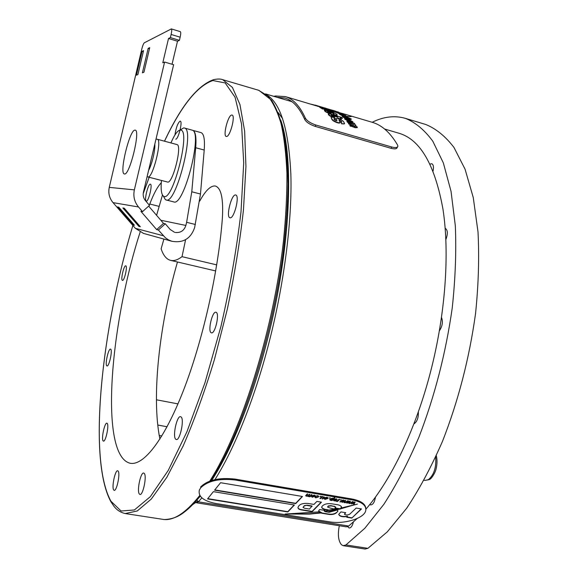 <?xml version="1.0" encoding="UTF-8"?>
<svg xmlns="http://www.w3.org/2000/svg" width="578" height="578" viewBox="0 0 578 578"><rect width="100%" height="100%" fill="white"/><g stroke="black" fill="none" stroke-linecap="round" stroke-linejoin="round"><path stroke-width="0.87" d="M185.603 239.668L182.019 256.675L216.714 264.883M140.136 232.096C109.632 326.44 99.272 456.013 130.216 463.26C143.402 465.868 163.776 440.653 183.096 391.357C202.365 342.154 218.166 272.845 222.306 219.17C223.556 199.273 221.323 188.255 215.608 186.109L214.879 185.971C210.349 185.834 205.291 190.892 199.713 201.137M161.262 182.785C157.541 186.571 153.712 193.652 149.774 204.027L149.341 205.197M211.151 332.733L211.425 332.841C215.052 334.265 219.835 313.601 216.172 312.337L215.955 312.257C212.336 310.899 207.581 331.18 211.151 332.733M122.37 280.352L122.464 280.395C124.27 281.233 127.716 266.415 125.838 265.873L125.766 265.844C123.952 265.042 120.527 279.665 122.37 280.352M226.518 136.473C230.116 136.878 235.687 115.513 232.089 115.058L231.749 115.029C228.072 114.986 222.696 135.96 226.251 136.444L226.518 136.473M175.676 439.164L176.276 439.518C179.924 440.891 184.519 419.469 181.124 416.969L180.589 416.673C176.955 415.372 172.381 436.332 175.676 439.164M139.305 493.973L139.941 494.45C142.976 495.592 146.978 476.294 144.312 473.454L143.712 473.035C140.7 471.951 136.711 490.852 139.305 493.973M103.072 440.819L103.455 441.101C105.644 442.025 109.213 425.451 107.255 423.45L106.901 423.197C104.719 422.316 101.172 438.608 103.072 440.819M175.741 139.161C178.291 139.515 182.865 121.394 180.278 121.149L180.083 121.134C177.793 122.984 176.073 127.601 174.932 135.006M106.757 365.816L106.995 365.961C109.04 366.878 112.681 350.571 110.73 349.249L110.521 349.126C108.483 348.259 104.864 364.313 106.757 365.816M146.292 201.086C148.503 201.997 152.794 184.375 150.403 184.187L150.352 184.18C148.098 183.501 143.908 200.869 146.27 201.079L146.292 201.086M230.001 217.783C234.054 219.243 240.029 195.537 235.737 195.003L235.6 194.974C231.467 193.926 225.702 217.191 229.943 217.769L230.001 217.783M113.656 489.913L114.184 490.339C116.698 491.336 120.383 473.729 118.201 471.157L117.702 470.781C115.195 469.827 111.54 487.102 113.656 489.913M177.482 261.986C159.362 324.561 151.284 396.718 159.911 439.063M182.019 256.675C177.648 259.963 173.812 261.191 170.503 260.346C166.428 259.233 163.299 255.389 161.118 248.822L163.914 239.061M149.175 205.645L148.9 206.382M347.616 526.681L349.141 527.981C350.969 527.981 352.385 526.009 353.382 522.064M369.783 504.507L370.628 504.905C373.005 504.76 374.631 502.13 375.498 497.022M439.417 330.789C442.423 326.173 443.124 321.758 441.52 317.532M413.855 423.949C417.099 421.796 418.595 417.764 418.335 411.847M445.891 239.53C447.986 233.743 447.784 230.022 445.27 228.361L445.19 228.339M433.059 171.03C433.868 166.991 433.442 164.564 431.773 163.74L430.018 164.109M339.322 525.727C337.574 534.563 338.303 540.921 341.504 544.801L343.245 545.683L345.94 544.938L364.877 528.22L383.915 504.24C396.436 484.819 408.147 462.364 419.043 436.867C434.743 396.075 445.811 353.1 452.234 307.958C455.37 278.82 456.396 251.437 455.327 225.796L451.035 191.311L443.333 162.88L432.77 141.148C424.534 130.021 415.466 122.442 405.568 118.418C394.774 115.297 383.64 116.583 372.16 122.276M345.94 544.938L367.904 548.334L365.123 549.057L343.245 545.683M367.904 548.334L387.318 531.832L406.775 508.127C419.534 488.916 431.426 466.677 442.452 441.419C458.289 401.009 469.322 358.389 475.55 313.572C478.519 284.636 479.335 257.405 478.006 231.894L473.259 197.546L465.052 169.159L453.947 147.404C445.342 136.227 435.899 128.576 425.625 124.443L424.982 124.248M211.685 480.463C231.988 449.287 253.446 395.981 268.178 336.656C290.662 247.962 294.281 157.577 280.691 119.986M266.798 94.937C280.706 103.252 288.725 129.703 290.857 174.303C292.179 218.65 284.838 279.217 270.36 337.292C255.895 395.504 234.95 448.037 214.922 479.617M398.726 133.171L399.304 133.345C420.372 139.717 434.931 164.997 442.972 209.2C449.763 253.171 445.508 314.222 430.487 372.102C415.647 429.519 390.974 480.361 365.91 509.167M177.966 403.892L156.414 399.781M201.867 497.853L198.391 501.841L196.498 502.788L195.306 501.812M357.19 518.495L348.693 526.045L346.236 526.84L196.498 502.788M196.441 500.534L200.32 496.155M134.869 130.115L135.245 130.129C140.678 130.39 129.624 175.474 124.523 173.978L124.335 173.949C119.046 173.516 129.458 130.115 134.869 130.115M192.351 130.245L201.05 132.615C203.918 133.756 204.973 139.565 204.207 150.034L200.479 194.02L194.627 227.609C190.74 238.7 183.161 243.251 171.876 241.272L168.487 239.884L165.438 237.825L158.386 230.015L165.279 223.773L163.502 223.383L148.662 206.108M192.741 130.317C195.523 131.43 196.513 137.239 195.696 147.73L191.78 191.78L200.479 194.02M174.563 232.305L170.199 229.502L165.279 223.773M149.485 205.363L142.528 211.627L138.51 206.975C134.421 201.968 133.041 196.26 134.363 189.866L164.593 62.056L173.631 64.722L143.431 192.163C142.766 195.357 143.452 198.203 145.49 200.711L149.485 205.363M143.546 233.418L135.404 228.346L113.028 202.632C109.343 198.16 108.086 193.081 109.264 187.38L141.812 49.007C142.679 45.59 143.517 43.516 144.327 42.801L171.355 28.914C171.919 29.355 171.839 31.205 171.117 34.456L170.38 37.599L168.523 38.495L162.786 62.778L164.593 62.056M122.854 207.95L138.836 226.359L140.324 226.735L124.248 208.21L122.854 207.95M133.063 224.9L134.479 225.261L118.765 207.184L117.435 206.938L133.063 224.9L133.684 224.343M142.528 211.627L140.888 211.324L156.652 229.589L158.386 230.015M139.486 225.774L138.836 226.359M163.502 223.383L156.652 229.589M162.469 195.01L156.58 215.327M195.378 224.481L186.622 222.313L191.78 191.78M186.622 222.313L185.87 225.449C184.115 230.673 180.567 233.006 175.242 232.472M143.286 51.738L142.043 51.37L136.444 75.169L137.904 74.591L143.539 50.64L142.043 51.37M172.049 64.252L177.504 41.219L179.411 40.337L170.38 37.599M179.411 40.337L180.155 37.209L171.117 34.456M171.355 28.914L180.35 31.667C180.936 32.115 180.871 33.965 180.155 37.209M177.504 41.219L168.523 38.495M143.944 72.207L149.731 47.634L148.156 48.4L142.405 72.814L143.944 72.207M149.456 48.79L148.156 48.4M161.45 180.452C160.698 189.02 161.32 194.222 163.321 196.05L163.711 196.282C172.555 202.596 191.202 129.906 180.596 130.079L180.083 130.064C177.432 130.628 174.383 134.92 170.922 142.932M180.697 129.689L183.558 127.94L184.382 128.005C195.386 128.966 175.893 205.161 166.081 199.952L165.344 199.583L163.755 196.802M184.382 128.005L192.041 130.122C203.34 131.17 183.826 207.162 173.725 201.888L166.081 199.952M176.926 144.558L176.969 144.572C182.605 145.157 172.555 184.57 167.454 182.005L147.795 176.919C152.505 179.39 162.534 139.717 157.288 139.24L155.995 139.139M371.929 122.204L372.485 122.37C381.971 125.18 390.323 132.709 397.541 144.962L397.888 146.155C397.548 147.672 395.482 147.954 391.696 146.985L315.826 125.014L315.198 126.38C309.866 124.552 306.383 122.269 304.765 119.53L305.379 118.165C306.99 120.889 310.473 123.179 315.826 125.014M273.799 96.338L275.663 95.984L285.445 96.62C293.234 98.917 299.874 106.099 305.379 118.165M397.454 146.985L397.216 147.455C396.884 148.987 394.817 149.261 391.031 148.3L315.198 126.38M276.79 97.22L284.925 98.043C292.685 100.334 299.296 107.494 304.765 119.53M347.046 116.366L351.128 116.633M318.124 106.012L311.022 104.163M330.493 109.733L315.183 105.102L330.493 109.733M330.768 110.268L331.606 110.203M319.793 107.024L317.9 106.15M317.821 106.446L316.809 105.687M322.452 107.356L318.124 105.998L322.452 107.356M316.744 105.955L285.445 96.62M324.453 107.848L325.934 108.281M332.668 111.373L333.744 112.081L322.401 108.729L319.807 107.103L330.19 109.972L322.9 108.223L332.668 111.373M322.401 108.729L333.744 112.081M322.322 109.04L321.382 108.043M324.251 108.469L331.288 110.55M321.325 108.252L319.75 107.32M330.378 112.782L331.143 113.678C327.712 112.623 325.624 111.648 324.887 110.752L324.337 110.181L329.012 111.092C332.82 112.146 335.334 113.18 336.569 114.198L337.22 114.899C337.285 115.318 336.244 115.203 334.098 114.545L332.805 113.498L334.07 113.461L327.256 111.157L330.378 112.782M324.337 110.181L324.807 111.063C325.551 111.959 327.632 112.934 331.064 113.996L331.404 113.758M335.955 115.679L341.454 117.305L342.494 118.403L340.023 117.681L341.295 119.574L338.766 118.83L337.501 116.937L331.071 115.152L333.853 116.38L334.741 117.464L330.45 115.932L328.225 113.945C328.217 113.541 329.178 113.642 331.093 114.249L336.483 115.838L333.838 114.473M333.759 114.784L332.805 113.498M337.162 115.123L336.107 115.398M334.07 113.461L327.697 111.568M344.452 123.764L341.663 123.851L340.774 122.023L341.873 122.131L339.662 120.289L338.968 120.26L340.009 122.247C340.045 122.883 339.076 122.912 337.111 122.319C333.997 121.127 332.234 119.935 331.837 118.728L331.136 117.529C331.122 116.98 332.126 117.016 334.142 117.645L334.741 117.464M340.435 118.143L342.494 118.403M338.766 118.83L337.501 116.937M335.392 119.032L335.052 119.292L335.392 119.032L334.402 117.717L330.37 116.257L328.564 114.885L328.225 113.945M341.381 119.249L338.845 118.504M337.422 117.255L332.119 115.354M335.139 118.96L333.882 118.851L335.139 120.419L337.032 120.78L336.006 118.873C335.963 118.346 336.909 118.396 338.831 119.017C341.858 120.079 343.549 121.163 343.91 122.269L344.531 123.403C344.64 124.039 343.794 124.097 342.01 123.591L341.743 123.519M341.663 123.851L340.774 122.023M336.663 120.065L335.926 119.198M341.547 121.575L339.662 120.289M339.929 122.594C339.936 123.222 338.968 123.237 337.025 122.652C333.911 121.467 332.155 120.267 331.75 119.061L331.136 117.551M353.736 124.508L347.407 122.204L346.836 121.069L354.235 123.244L354.878 124.032L354.155 123.822L355.867 125.354L355.318 125.585L357.081 126.907L357.327 127.406L355.362 127.391L350.362 125.932L349.733 124.978L355.326 126.235L348.939 123.822L348.296 122.948L353.859 124.234L347.486 121.879M347.407 122.204L346.836 121.069M357.276 127.615L355.282 127.724L350.362 125.932M350.282 126.264L349.733 124.978M355.232 126.539L348.939 123.822M348.852 124.154L348.296 122.948M349.206 119.899L350.16 120.925L351.178 121.091L349.206 119.899M346.598 119.494L348.78 121.084L344.632 118.526L347.602 118.938L352.927 121.806C352.703 122.146 351.59 121.987 349.596 121.322L347.833 119.494L346.598 119.494M344.632 118.526L344.914 119.335L348.78 121.084M352.883 121.987L352.847 122.124C352.623 122.471 351.511 122.312 349.517 121.64L349.444 121.279M349.365 121.597L347.833 119.494M350.933 120.766L350.304 120.636M347.754 119.812L346.605 119.502M345.998 117.833L342.638 116.655L342.321 116.308L344.12 116.575L348.837 117.796L351.424 119.126L349.834 118.656L350.767 119.516L348.245 118.187L344.148 117.038L345.998 117.833M350.376 119.147L351.424 119.126M349.17 119.046L350.767 119.516M349.09 119.364L348.245 118.187M345.478 118.374L342.559 116.966L342.328 116.308M348.166 118.497L346.049 117.876M341.425 114.863L343.231 115.549L342.451 114.856L344.134 115.167L347.869 117.045L346.244 116.821L344.726 115.629L345.095 116.272L343.39 116.026L339.98 114.437L339.452 113.996L341.388 114.357L342.082 114.849L341.425 114.863M347.392 117.442L346.244 116.821M346.164 117.132L345.55 116.272M345.073 116.366L343.318 116.337L339.402 114.22M337.212 112.537L343.296 114.032L339.127 113.165L345.81 115.535L337.212 112.537M336.931 112.45L333.896 111.128M342.465 114.776L341.576 114.487M340.016 113.982L333.585 111.294M335.934 111.547L342.328 113.548L335.934 111.547M340.088 113.194L340.03 112.833M331.844 110.34L333.882 110.636L329.619 109.48M338.47 112.132L337.949 111.865M337.92 111.966L335.392 111.222M333.874 110.658L335.413 111.113M200.624 487.868L199.323 490.173C198.073 496.632 203.579 501.068 215.832 503.489L329.381 521.811C344.293 524.499 364.516 518.322 365.78 510.461C366.401 505.36 361.792 501.82 351.966 499.84L235.167 480.007C219.365 478.208 207.849 480.831 200.624 487.868M365.816 508.3C365.354 503.792 360.708 500.685 351.879 498.966L235.145 479.111C219.351 477.312 207.842 479.935 200.624 486.972M213.383 491.647L207.538 498.915L287.822 511.956L294.397 505.013L213.383 491.647M220.579 482.709L214.568 490.173L295.726 503.604L302.475 496.48L220.579 482.709M311.658 495.924L314.374 495.093L315.321 495.924L312.286 497.268L311.325 496.444L311.658 495.924M319.858 496.545L320.869 496.242L319.858 496.545M327.141 498.431L326.787 497.542L324.894 497.658L327.083 497.246L328.044 498.055L327.69 498.59L324.959 499.399L324.041 498.612L324.489 497.983L327.141 498.431M333.246 498.604L334.25 497.593L334.857 497.694L332.01 500.548L330.443 500.324L329.641 499.565L332.603 498.178L333.246 498.604M337.906 500.375L338.983 499.305L339.589 499.406L337.509 501.473L336.902 501.372L337.234 501.039L335.702 501.083L337.906 500.375M342.682 501.783L344.921 500.31L345.593 500.425L344.553 502.658L343.939 502.557L344.813 500.808L342.523 502.318L341.865 502.203L342.826 500.519L339.835 501.863L342.927 499.97L343.643 500.093L342.913 501.415M352.24 503.395L354.502 501.928L355.167 502.044L354.097 504.269L353.483 504.161L354.386 502.427L352.081 503.929L351.424 503.814L352.407 502.138L349.408 503.474L352.515 501.596L353.23 501.718L352.479 503.026M351.807 518.083L361.481 508.936L356.171 508.048L349.813 514.117C347.718 515.258 345.919 515.28 344.409 514.189L345.774 512.708L340.919 511.898L338.759 514.333C339.532 516.486 342.465 517.216 347.566 516.522L346.793 517.259L351.807 518.083L361.192 508.886M320.79 513.004L318.948 511.884L285.164 514.037L309.49 514.102L320.79 513.004M321.462 502.181L316.881 501.415L313.941 504.428L308.37 503.496C302.525 503.005 299.072 504.312 297.995 507.426C297.894 508.756 299.202 509.623 301.926 510.02L312.106 511.682L321.462 502.181M322.249 506.162L321.679 507.079C321.975 508.676 323.926 509.651 327.538 509.998L329.438 510.309L335.529 509.182C332.292 508.712 329.633 507.997 327.567 507.029L328.311 506.22L331.035 505.916L334.033 506.415L335.681 507.274L334.886 508.221L340.088 509.081L341.547 507.159C341.034 505.692 339.084 504.796 335.702 504.464L332.343 503.9C328.369 503.236 325.248 503.749 322.965 505.447L322.249 506.162M327.329 511.992L357.385 504.103L341.157 508.011L340.153 509.139L337.798 508.748L324.439 511.263L327.329 511.992L339.727 509.066M319.648 509.55L318.68 510.728C318.594 511.978 319.779 512.838 322.235 513.307L328.542 514.341C331.635 514.81 334.163 514.384 336.129 513.062L337.877 511.255L337.473 509.94L329.128 512.274L325.233 511.689L324.265 511.111L324.923 510.417L319.648 509.55M347.472 502.593L349.719 501.119L350.391 501.234L349.329 503.467L348.722 503.359L349.603 501.617L347.306 503.12L346.648 503.012L347.624 501.328L344.625 502.672L347.732 500.786L348.447 500.909L347.703 502.224M340.305 500.006L341.316 499.703L340.305 500.006M334.207 499.233L336.302 498.807L337.191 499.471L334.857 499.284L336.23 500.389L334.178 500.953L333.398 500.136L335.507 500.454L334.207 499.233M329.207 498.128L330.219 497.824L329.207 498.128M319.901 498.503L321.939 496.423L324.33 497.188L322.712 498.98L322.105 498.879L323.601 497.261L323.225 496.943L322.416 497.008L320.58 498.619L319.901 498.503M317.712 496.928L318.03 496.459L317.517 495.975L315.566 496.213L317.806 495.678L318.695 496.466L318.326 497.029L315.689 497.839L314.858 497.138L315.602 497.001L315.978 497.542L317.712 496.928M310.343 495.722L311.383 494.631L311.997 494.739L309.989 496.834L305.625 495.743L307.236 493.93L307.85 494.038L306.354 495.686L306.708 495.982L308.146 495.505L309.317 494.284L309.931 494.385L308.428 496.04L310.343 495.722M324.345 510.995L324.655 510.374M318.63 511.046L322.206 513.018L328.521 514.052C331.613 514.521 334.142 514.095 336.107 512.773L337.523 511.703M337.494 511.422L337.87 510.612M340.399 508.9L354.574 504.753M324.742 511.198L327.307 511.711M321.643 507.311C322.51 508.597 324.46 509.399 327.509 509.709L329.438 510.309M335.139 507.975L340.059 508.792L341.027 507.99M340.998 507.701L341.54 506.776M327.596 506.949L328.282 505.931L331.006 505.627L334.033 506.415M334.005 506.126L335.652 507M329.409 510.02L334.937 509.001M297.959 507.607C298.277 508.705 299.599 509.413 301.911 509.731L312.084 511.393L321.195 502.138M307.221 505.201L304.368 505.909L303.009 507.39L304.57 508.257L309.425 509.052L312.091 506.003L307.221 505.201L304.346 505.62L303.031 507.34M312.113 506.299L307.243 505.49M286.948 513.986L309.468 513.82L320.248 512.787M347.046 517.021L351.778 517.794M338.73 514.543C340.146 516.327 343.079 516.898 347.544 516.233L347.566 516.522M344.423 514.138L345.5 512.657M355.008 502.015L354.097 504.269M354.068 503.98L353.62 503.9M352.081 503.929L354.386 502.427M352.053 503.64L351.576 503.554M350.022 503.583L352.407 502.138M353.05 501.682L352.45 502.737M350.232 501.205L349.329 503.467M349.3 503.171L348.852 503.098M347.306 503.12L349.603 501.617M347.284 502.831L346.8 502.752M345.247 502.773L347.624 501.328M348.267 500.873L347.674 501.935M345.442 500.396L344.553 502.658M344.524 502.369L344.069 502.289M342.523 502.318L344.813 500.808M342.494 502.029L342.01 501.942M340.449 501.971L342.826 500.519M343.469 500.064L342.884 501.126M341.042 499.652L340.912 500.107M339.315 499.363L337.509 501.473M336.721 500.945L336.158 501.285M337.046 499.428L335.963 499.096M335.934 498.807L334.857 499.284M334.835 498.995L334.799 499.37M336.179 500.165L336.107 500.591M336.078 500.302L334.178 500.953M334.156 500.664L333.304 500.302M335.413 500.035L334.062 499.421M334.59 497.651L332.01 500.548M330.963 500.057L330.443 500.324M330.414 500.035L329.633 499.602M332.805 498.72L332.328 498.193L330.594 498.814L330.327 499.515M330.811 500.042L332.849 498.966L332.35 498.489L330.623 499.11L330.313 499.565L330.811 500.042M329.951 497.774L329.814 498.229M327.314 497.817L326.787 497.542M326.765 497.253L325.465 497.795M328.022 497.745L327.69 498.59M327.668 498.294L324.959 499.399M324.93 499.11L324.041 498.619M324.648 498.503L325.248 499.103L326.808 498.72L324.648 498.503M326.808 498.72L324.641 498.337M324.287 496.964L323.969 497.694M323.947 497.405L322.712 498.98M322.235 496.769L321.671 497.506M321.65 497.217L320.58 498.619M320.559 498.33L320.14 498.258M320.602 496.191L320.472 496.654M317.994 496.213L317.517 495.975M317.488 495.686L316.137 496.35M318.673 496.155L318.326 497.029M318.305 496.733L315.689 497.839M315.667 497.55L314.858 497.145M315.306 495.613L314.967 496.459M314.945 496.17L312.286 497.268M312.257 496.972L311.325 496.451M314.605 495.671L314.049 495.1L312.272 495.714L312.026 496.394M312.582 496.972L314.642 495.931L314.071 495.397L312.293 496.011L312.012 496.437L312.582 496.972M311.737 494.696L309.989 496.834M308.862 496.343L308.356 496.603M308.334 496.314L307.706 496.011M306.781 495.989L306.282 496.256M306.261 495.96L305.646 495.686M307.597 493.995L306.405 495.584M309.671 494.342L308.623 495.751M308.601 495.462L308.479 495.938M214.778 489.913L295.712 503.315L302.215 496.437M207.748 498.655L287.808 511.667L294.144 504.97M158.943 206.324L149.774 204.027M164.52 141.198C181.08 106.171 197.192 85.956 212.841 80.544L225.167 82.936L235.058 97.205L241.532 123.981L243.714 162.837L240.997 211.938C236.691 248.836 229.993 287.042 220.912 326.541L204.995 382.665L186.918 431.78L168.227 470.441L150.338 496.668L134.385 509.969L121.105 511.01L110.918 501.198C87.466 458.715 101.851 327.993 132.897 225.471M143.2 193.659L149.182 177.28M258.525 90.247L267.665 95.876C272.946 102.162 277.411 111.395 281.06 123.569C284.145 137.427 286.11 154.023 286.941 173.349C287.064 194.085 285.9 216.728 283.444 241.286C273.611 329.648 241.264 432.185 209.785 481.098M199.836 495.397C185.509 513.307 173.089 521.277 162.57 519.304L125.571 513.611M164.484 141.184C180.965 106.135 197.257 85.652 213.369 79.728C217.364 78.825 220.471 78.803 222.682 79.663L232.414 87.43L239.949 104.524L244.639 131.09L245.932 166.616L243.475 209.735C239.949 241.618 234.552 274.803 227.291 309.309L214.402 359.639C204.59 391.833 194.179 420.596 183.175 445.934L166.854 477.269L151.313 499.024L137.253 510.974L125.188 513.553C120.564 512.491 116.792 510.027 113.888 506.176L110.897 501.733C87.401 458.607 101.822 328.181 132.882 225.449M193.435 503.835L195.646 502.275M157.758 425.04L167.071 426.745M196.903 500.093L198.391 501.841L348.693 526.045M204.207 150.034L195.696 147.73M113.028 202.632L138.51 206.975M135.404 228.346L163.321 235.745M160.814 220.254L185.87 225.449M109.264 187.38L134.363 189.866M157.23 139.226L176.962 144.565M148.604 170.351C151.942 164.484 155.403 149.897 154.81 144.168M429.194 479.632L425.011 480.405L428.377 479.682C433.984 474.957 436.412 467.429 435.653 457.097M391.031 148.3L391.696 146.985M235.167 480.007L235.145 479.111M351.966 499.84L351.879 498.966M149.153 177.273L143.207 193.565M222.682 79.663L258.944 90.37L271.501 100.182C276.674 108.563 280.749 119.263 283.733 132.275C286.247 146.957 287.678 164.065 288.025 183.623C287.685 204.402 286.146 226.814 283.401 250.838C272.606 337.017 241.351 433.601 211.006 480.679M200.212 496.003C194.613 503.005 189.216 508.43 184.028 512.289C178.45 516.768 172.02 519.181 164.737 519.528M192.647 504.645L197.763 501.112M215.702 270.952L170.727 260.403M405.568 118.418L425.625 124.443M278.083 112.486L282.635 118.649M265.577 93.918L291.919 101.685M384.58 129.002L399.304 133.345M159.239 435.523L161.818 435.985M195.378 501.733L195.863 502.484M143.113 233.295L171.876 241.272M163.321 196.05L165.344 199.583M180.083 130.064L183.558 127.94M147.108 176.658L147.795 176.919M425.011 480.405L424.064 480.231M436.289 455.702C437.286 459.64 437.235 463.932 436.144 468.577C435.53 472.573 431.123 479.22 429.714 479.314M372.485 122.37L341.887 113.317M333.94 110.962L331.591 110.268"/></g></svg>
